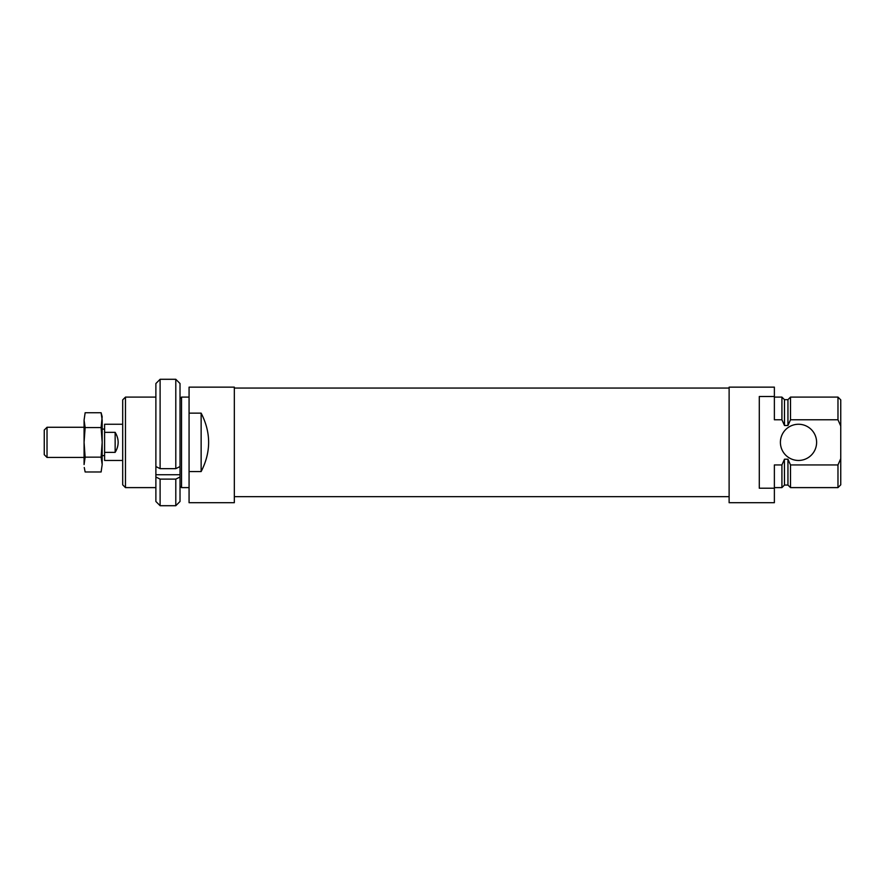 <?xml version="1.0" encoding="UTF-8"?>
<svg xmlns="http://www.w3.org/2000/svg" width="885" height="885" viewBox="0 0 885 885"><rect width="100%" height="100%" fill="white"/><g stroke="black" fill="none" stroke-linecap="round" stroke-linejoin="round"><path stroke-width="1.33" d="M189.069 471.572L189.069 502.702L234.326 502.702L234.326 387.143L189.069 387.143L189.069 471.572L201.138 471.572C211.117 452.091 211.117 432.621 201.138 413.14L189.069 413.14M125.471 397.099L125.471 487.613L122.694 484.836L122.694 399.876L125.471 397.099L155.882 397.099M180.02 486.108L181.525 487.613L181.525 397.099L189.069 397.099M201.138 413.14L201.138 471.572M176.867 380.362L180.02 383.526L180.02 501.485L175.794 505.711L160.108 505.711L160.108 479.117L155.882 476.993L155.882 501.485L160.108 505.711M180.02 383.526L175.794 379.289L160.108 379.289L155.882 383.526L160.108 379.289L160.108 468.663L155.882 466.539L155.882 476.993M180.02 476.993L175.794 479.117L175.794 505.711M155.882 383.526L155.882 466.539M175.794 479.117L160.108 479.117M175.794 379.289L175.794 468.663L180.02 466.539M175.794 468.663L160.108 468.663M180.02 474.736L155.882 474.736M816.612 442.356A18.098 18.098 0 0 0 798.513 424.258A18.098 18.098 0 0 0 780.404 442.356A18.098 18.098 0 0 0 798.513 460.454A18.098 18.098 0 0 0 816.612 442.356M759.286 488.21L774.375 488.21L774.375 464.935L781.92 464.935L784.486 459.215L787.949 459.215L790.515 464.935L837.973 464.935L840.75 458.673L840.75 426.039L837.973 419.778L790.515 419.778L787.949 425.497L784.486 425.497L781.92 419.778L774.375 419.778L774.375 396.502L759.286 396.502L759.286 488.21M787.949 459.215L787.949 485.046L790.515 487.613L790.515 464.935M781.92 464.935L781.92 487.613L774.375 487.613M787.949 485.046L784.486 485.046L784.42 459.381M774.375 488.21L774.375 502.702L729.118 502.702L729.118 387.143L774.375 387.143L774.375 396.502M787.949 425.497L787.949 399.666L784.486 399.666L781.92 397.099L781.92 419.778M837.973 464.935L837.973 487.613L790.515 487.613M840.75 426.039L840.75 399.876L837.973 397.099L790.515 397.099L790.515 419.778M837.973 397.099L837.973 419.778M784.486 399.666L784.486 425.497M840.75 458.673L840.75 484.836L837.973 487.613M122.694 424.258L104.596 424.258L104.596 432.345L115.15 432.345L115.15 452.368C119.143 445.686 119.143 439.015 115.15 432.345M104.596 432.345L104.596 452.368L115.15 452.368M104.596 452.368L104.596 460.454L122.694 460.454M47.027 427.267L44.25 430.044L44.25 454.669L47.027 457.445L47.027 427.267L84.075 427.267M101.111 457.158L102.173 464.57L102.173 442.356L101.111 427.555L102.173 416.713L101.111 412.742L102.173 420.143L102.173 442.356L101.111 457.158L85.137 457.158L84.075 442.356L85.137 427.555L84.075 420.143L85.137 412.742L84.075 420.143L84.075 464.57L85.137 457.158M101.111 427.555L85.137 427.555M101.111 412.742L85.137 412.742L84.075 420.143M102.173 464.57L101.111 471.97L102.173 464.57L101.111 471.97L85.137 471.97L84.263 467.523M729.118 388.05L234.326 388.05M729.118 496.662L234.326 496.662M181.525 487.613L189.069 487.613M180.02 398.604L181.525 397.099M125.471 487.613L155.882 487.613M784.486 485.046L781.92 487.613M781.92 397.099L774.375 397.099M787.949 399.666L790.515 397.099M104.596 429.081L102.173 429.081M104.596 455.631L102.173 455.631M84.075 457.445L47.027 457.445"/></g></svg>
